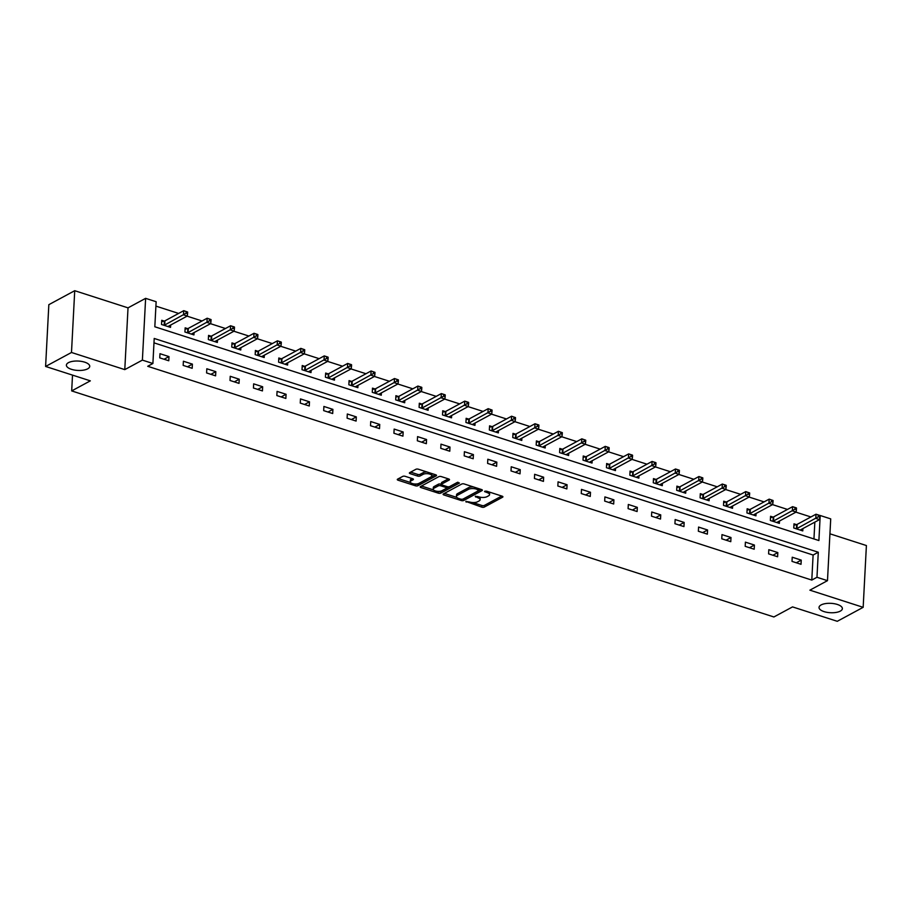 <?xml version="1.0" encoding="UTF-8"?>
<svg xmlns="http://www.w3.org/2000/svg" width="912" height="912" viewBox="0 0 912 912"><rect width="100%" height="100%" fill="white"/><g stroke="black" fill="none" stroke-linecap="round" stroke-linejoin="round"><path stroke-width="1.37" d="M465.838 501.406L481.81 507.152A1.79 0.718 -177 0 0 484.295 507.083L502.603 497.2A1.79 0.718 -177 0 0 502.922 496.823A1.79 0.718 -177 0 0 502.147 496.174L486.484 491.135L484.523 491.454L487.088 492.56A5.734 2.303 -177 0 1 489.562 494.612A5.734 2.303 -177 0 1 488.558 495.832L487.031 496.652A5.734 2.303 -177 0 1 479.062 496.892L475.289 496.299L477.637 497.667A5.734 2.303 -177 0 1 480.111 499.719A5.734 2.303 -177 0 1 479.096 500.939L477.569 501.76A5.734 2.303 -177 0 1 469.6 501.999L465.838 501.406M87.666 368.836A11.685 4.697 -177 0 0 89.729 366.35A11.685 4.697 -177 0 0 81.647 361.426A11.685 4.697 -177 0 0 68.457 362.657A11.685 4.697 -177 0 0 66.394 365.131A11.685 4.697 -177 0 0 74.476 370.055A11.685 4.697 -177 0 0 87.666 368.836M840.305 611.12A11.685 4.697 -177 0 0 842.369 608.646A11.685 4.697 -177 0 0 834.286 603.71A11.685 4.697 -177 0 0 821.096 604.941A11.685 4.697 -177 0 0 819.033 607.415A11.685 4.697 -177 0 0 827.116 612.351A11.685 4.697 -177 0 0 840.305 611.12M405.213 476.326A1.79 0.718 -177 0 0 402.728 476.395L397.586 479.165A1.79 0.718 -177 0 0 397.279 479.552A1.79 0.718 -177 0 0 398.042 480.191L415.427 485.788A1.79 0.718 -177 0 0 417.924 485.72L436.221 475.836A1.79 0.718 -177 0 0 436.54 475.448A1.79 0.718 -177 0 0 435.765 474.81L418.38 469.213A1.79 0.718 -177 0 0 415.895 469.292L409.693 472.633A1.79 0.718 -177 0 0 409.374 473.02A1.79 0.718 -177 0 0 410.149 473.659L417.582 476.053A1.79 0.718 -177 0 0 420.079 475.984L423.157 474.32A4.799 1.927 -177 0 1 428.56 473.818A4.799 1.927 -177 0 1 431.878 475.836A4.799 1.927 -177 0 1 431.034 476.862L418.984 483.36A4.799 1.927 -177 0 1 413.569 483.862A4.799 1.927 -177 0 1 410.263 481.844A4.799 1.927 -177 0 1 411.107 480.829L413.113 479.746A1.79 0.718 -177 0 0 413.432 479.359A1.79 0.718 -177 0 0 412.657 478.72L405.213 476.326M152.897 363.5L142.386 360.115L145.624 298.349L156.134 301.724L154.823 326.77L818.896 540.542L820.207 515.508L830.718 518.882L827.48 580.659L816.97 577.273L818.292 552.239L154.208 338.455L152.897 363.5L147.721 366.293L811.794 580.078L816.97 577.273M827.48 580.659L809.879 590.167L863.162 607.324L837.273 621.3L792.539 606.902L773.889 616.968L71.683 390.917L90.334 380.851L45.6 366.453L71.489 352.477L124.784 369.622L142.386 360.115M443.414 493.916A1.79 0.718 -177 0 0 443.095 494.304A1.79 0.718 -177 0 0 443.87 494.942L461.255 500.54A1.79 0.718 -177 0 0 463.741 500.471L482.049 490.588A1.79 0.718 -177 0 0 482.368 490.2A1.79 0.718 -177 0 0 481.593 489.562L464.208 483.964A1.79 0.718 -177 0 0 461.711 484.044L443.414 493.916M438.341 493.164L420.956 487.567A1.79 0.718 -177 0 1 420.181 486.928A1.79 0.718 -177 0 1 420.5 486.541L438.797 476.668A1.79 0.718 -177 0 1 441.294 476.588L448.738 478.982A1.79 0.718 -177 0 1 449.502 479.632A1.79 0.718 -177 0 1 449.194 480.008L441.773 484.01A1.79 0.718 -177 0 0 441.454 484.397A1.79 0.718 -177 0 0 442.229 485.036L447.165 486.632A1.79 0.718 -177 0 0 449.65 486.552L457.379 482.38L459.443 483.041L440.838 493.096A1.79 0.718 -177 0 1 438.341 493.164L438.056 491.374M45.6 366.453L48.838 304.676L74.727 290.7L71.489 352.477M863.162 607.324L866.4 545.547L829.943 533.805M72.515 375.117L71.683 390.917M811.794 580.078L813.105 555.032L153.98 342.844M801.238 560.128L792.232 557.221L792.015 561.393L801.021 564.3L801.238 560.128L796.313 562.784M777.822 552.581L768.816 549.685L768.599 553.858L777.605 556.753L777.822 552.581L772.897 555.248M754.406 545.045L745.4 542.15L745.184 546.322L754.19 549.218L754.406 545.045L749.482 547.702M730.991 537.51L721.985 534.614L721.768 538.787L730.774 541.682L730.991 537.51L726.066 540.166M707.575 529.975L698.569 527.068L698.353 531.24L707.359 534.147L707.575 529.975L702.65 532.631M684.16 522.428L675.154 519.532L674.937 523.705L683.943 526.6L684.16 522.428L679.235 525.095M660.744 514.892L651.738 511.997L651.51 516.169L660.516 519.065L660.744 514.892L655.819 517.549M637.328 507.357L628.322 504.461L628.094 508.634L637.1 511.529L637.328 507.357L632.404 510.013M613.901 499.822L604.895 496.915L604.679 501.087L613.685 503.994L613.901 499.822L608.977 502.478M590.486 492.275L581.48 489.379L581.263 493.552L590.269 496.447L590.486 492.275L585.561 494.942M567.07 484.739L558.064 481.844L557.848 486.016L566.854 488.912L567.07 484.739L562.145 487.396M543.655 477.204L534.649 474.308L534.432 478.481L543.438 481.376L543.655 477.204L538.73 479.86M520.239 469.669L511.233 466.762L511.016 470.934L520.022 473.841L520.239 469.669L515.314 472.325M496.823 462.122L487.817 459.226L487.601 463.399L496.607 466.294L496.823 462.122L491.899 464.789M473.408 454.586L464.402 451.691L464.185 455.863L473.191 458.759L473.408 454.586L468.483 457.243M449.992 447.051L440.986 444.155L440.77 448.328L449.776 451.223L449.992 447.051L445.067 449.707M426.577 439.516L417.571 436.609L417.343 440.781L426.349 443.688L426.577 439.516L421.652 442.172M403.161 431.969L394.144 429.073L393.927 433.246L402.933 436.153L403.161 431.969L398.236 434.636M379.734 424.433L370.728 421.538L370.511 425.71L379.517 428.606L379.734 424.433L374.809 427.09M356.318 416.898L347.312 414.002L347.096 418.175L356.102 421.07L356.318 416.898L351.394 419.554M332.903 409.363L323.897 406.456L323.68 410.628L332.686 413.535L332.903 409.363L327.978 412.019M309.487 401.816L300.481 398.92L300.265 403.093L309.271 406L309.487 401.816L304.562 404.483M286.072 394.28L277.066 391.385L276.849 395.557L285.855 398.453L286.072 394.28L281.147 396.937M262.656 386.745L253.65 383.849L253.433 388.022L262.439 390.917L262.656 386.745L257.731 389.401M239.24 379.21L230.234 376.303L230.018 380.475L239.024 383.382L239.24 379.21L234.316 381.866M215.825 371.663L206.819 368.767L206.591 372.94L215.597 375.847L215.825 371.663L210.9 374.33M192.409 364.127L183.403 361.232L183.175 365.404L192.181 368.3L192.409 364.127L187.484 366.784M168.982 356.592L159.976 353.696L159.76 357.869L168.766 360.764L168.982 356.592L164.057 359.248M810.893 516.967L795.937 512.156M787.478 509.432L772.521 504.61M764.062 501.885L749.105 497.074M740.647 494.35L725.69 489.539M717.231 486.814L702.263 482.003M693.804 479.279L678.847 474.457M670.388 471.732L655.432 466.921M646.973 464.197L632.016 459.386M623.557 456.661L608.6 451.85M600.142 449.126L585.185 444.304M576.726 441.579L561.769 436.768M553.31 434.044L538.354 429.233M529.895 426.508L514.938 421.697M506.479 418.973L491.522 414.151M483.064 411.426L468.095 406.615M459.637 403.891L444.68 399.08M436.221 396.355L421.264 391.544M412.805 388.82L397.849 383.998M389.39 381.273L374.433 376.462M365.974 373.738L351.017 368.927M342.559 366.202L327.602 361.391M319.143 358.667L304.186 353.845M295.727 351.12L280.771 346.309M272.312 343.585L257.344 338.774M248.885 336.049L233.928 331.238M225.469 328.514L210.512 323.692M202.054 320.978L187.097 316.156M178.638 313.432L155.906 306.113M813.949 538.958L814.838 522.131M796.415 524.617L793.987 523.83L793.771 528.002L802.777 530.909L802.891 528.572M773 517.081L770.572 516.295L770.344 520.467L779.361 523.363L779.475 521.037M749.584 509.534L747.156 508.759L746.928 512.932L755.934 515.827L756.059 513.502M726.169 501.999L723.729 501.212L723.512 505.396L732.518 508.292L732.644 505.966M702.742 494.464L700.313 493.677L700.097 497.849L709.103 500.756L709.228 498.419M679.326 486.928L676.898 486.142L676.681 490.314L685.687 493.21L685.813 490.884M655.91 479.381L653.482 478.606L653.266 482.779L662.272 485.674L662.397 483.349M632.495 471.846L630.067 471.059L629.85 475.243L638.856 478.139L638.981 475.813M609.079 464.311L606.651 463.524L606.434 467.696L615.44 470.603L615.554 468.266M585.664 456.775L583.235 455.989L583.019 460.161L592.025 463.057L592.139 460.731M562.248 449.228L559.82 448.453L559.603 452.626L568.609 455.521L568.723 453.196M538.832 441.693L536.404 440.906L536.176 445.09L545.182 447.986L545.308 445.66M515.417 434.158L512.989 433.371L512.761 437.543L521.767 440.45L521.892 438.113M492.001 426.622L489.562 425.836L489.345 430.008L498.351 432.904L498.476 430.578M468.574 419.075L466.146 418.3L465.929 422.473L474.935 425.368L475.061 423.043M445.159 411.54L442.73 410.753L442.514 414.937L451.52 417.833L451.645 415.507M421.743 404.005L419.315 403.218L419.098 407.39L428.104 410.297L428.23 407.96M398.327 396.469L395.899 395.683L395.683 399.855L404.689 402.751L404.814 400.425M374.912 388.922L372.484 388.147L372.267 392.32L381.273 395.215L381.387 392.89M351.496 381.387L349.068 380.6L348.851 384.784L357.857 387.68L357.971 385.354M328.081 373.852L325.652 373.065L325.424 377.237L334.442 380.144L334.556 377.807M304.665 366.316L302.237 365.53L302.009 369.702L311.015 372.598L311.14 370.272M281.249 358.769L278.81 357.994L278.593 362.167L287.599 365.062L287.725 362.737M257.822 351.234L255.394 350.447L255.178 354.631L264.184 357.527L264.309 355.201M234.407 343.699L231.979 342.912L231.762 347.084L240.768 349.991L240.893 347.654M210.991 336.163L208.563 335.377L208.346 339.549L217.352 342.445L217.478 340.119M187.576 328.616L185.147 327.841L184.931 332.014L193.937 334.909L194.062 332.584M164.16 321.081L161.732 320.294L161.515 324.478L170.521 327.374L170.647 325.048M124.784 369.622L128.022 307.857L74.727 290.7M128.022 307.857L145.624 298.349M813.105 555.032L818.292 552.239M480.111 499.719L480.202 498.055A5.734 2.303 -177 0 0 479.758 497.097M489.562 494.612L489.653 492.947A5.734 2.303 -177 0 0 489.242 492.024M472.769 502.546L481.901 505.487A1.79 0.718 -177 0 0 484.386 505.408L501.737 496.048M463.171 499.001A1.79 0.718 -177 0 0 463.832 498.796L481.183 489.425M444.361 493.403L456.855 497.428M461.062 499.252L462.806 499.195L478.868 490.519L476.406 489.117A5.734 2.303 -177 0 0 468.437 489.356L457.459 495.284A5.734 2.303 -177 0 0 456.445 496.504A5.734 2.303 -177 0 0 458.918 498.568L461.062 499.252M473.339 486.905A5.734 2.303 -177 0 0 468.529 487.692L468.437 489.356M456.445 496.504L456.536 494.84A5.734 2.303 -177 0 1 457.55 493.62L468.529 487.692M433.519 489.915L421.458 486.028M448.328 478.857L441.853 482.345A1.79 0.718 -177 0 0 441.533 482.722L441.454 484.397M457.961 482.22L440.918 491.42L440.838 493.096M434.066 488.171A4.799 1.927 -177 0 0 433.223 489.197A4.799 1.927 -177 0 0 436.54 491.215A4.799 1.927 -177 0 0 441.944 490.713L446.196 488.422A1.79 0.718 -177 0 0 446.515 488.034A1.79 0.718 -177 0 0 445.74 487.396L440.804 485.811A1.79 0.718 -177 0 0 438.307 485.879L434.066 488.171L434.158 486.506A4.799 1.927 -177 0 0 433.303 487.521L433.223 489.197M434.158 486.506L438.398 484.215A1.79 0.718 -177 0 1 440.884 484.135L441.454 484.318M438.433 491.5A1.79 0.718 -177 0 0 440.918 491.42M410.263 481.844L410.343 480.168A4.799 1.927 -177 0 1 411.187 479.153L412.247 478.583M431.878 475.836L431.969 474.172A4.799 1.927 -177 0 0 431.718 473.51M426.987 471.983A4.799 1.927 -177 0 0 423.236 472.655L423.157 474.32M410.639 472.12L417.673 474.388A1.79 0.718 -177 0 0 420.158 474.308L423.236 472.655M415.245 484.033L415.519 484.124A1.79 0.718 -177 0 0 418.015 484.044L435.355 474.685M398.544 478.652L410.503 482.505M800.337 530.123L800.405 530.009A1.824 0.73 3 0 1 800.679 529.769L819.535 519.589L815.784 518.381L816.001 514.208L797.145 524.389A1.824 0.73 3 0 1 796.655 524.56L793.919 525.175M818.406 515.098L816.001 514.208L819.751 515.417L818.406 515.098L818.326 516.762L819.82 517.252L819.911 515.576M818.326 516.762L796.928 528.561A1.824 0.73 3 0 1 796.438 528.732L796.199 528.789M819.82 517.252L819.535 519.589M776.921 522.587L776.99 522.473A1.824 0.73 3 0 1 777.263 522.234L796.119 512.054L792.368 510.845L792.585 506.673L773.729 516.853A1.824 0.73 3 0 1 773.239 517.024L770.503 517.628M794.99 507.562L792.585 506.673L796.336 507.881L794.99 507.562L794.899 509.227L796.404 509.705L796.495 508.041M794.899 509.227L773.513 521.026A1.824 0.73 3 0 1 773.023 521.197L772.783 521.254M796.404 509.705L796.119 512.054M753.506 515.052L753.574 514.938A1.824 0.73 3 0 1 753.848 514.687L772.703 504.518L768.953 503.31L769.169 499.138L750.314 509.306A1.824 0.73 3 0 1 749.824 509.489L747.076 510.093M771.575 500.015L769.169 499.138L773.08 500.506L771.575 500.015L771.484 501.691L772.988 502.17L773.08 500.506M771.484 501.691L750.097 513.479A1.824 0.73 3 0 1 749.607 513.661L749.368 513.707M772.988 502.17L772.703 504.518M730.09 507.505L730.159 507.403A1.824 0.73 3 0 1 730.432 507.152L749.288 496.972L745.537 495.763L745.754 491.591L726.898 501.771A1.824 0.73 3 0 1 726.408 501.942L723.661 502.558M748.159 492.48L745.754 491.591L749.664 492.97L748.159 492.48L748.068 494.156L749.573 494.635L749.664 492.97M748.068 494.156L726.682 505.943A1.824 0.73 3 0 1 726.191 506.114L725.941 506.171M749.573 494.635L749.288 496.972M706.675 499.97L706.743 499.856A1.824 0.73 3 0 1 707.017 499.616L725.872 489.436L722.11 488.228L722.338 484.055L703.483 494.236A1.824 0.73 3 0 1 702.992 494.407L700.245 495.022M724.744 484.945L722.338 484.055L726.089 485.264L724.744 484.945L724.652 486.609L726.157 487.099L726.237 485.423M724.652 486.609L703.266 498.408A1.824 0.73 3 0 1 702.764 498.579L702.525 498.636M726.157 487.099L725.872 489.436M683.259 492.434L683.327 492.32A1.824 0.73 3 0 1 683.601 492.081L702.457 481.901L698.695 480.692L698.923 476.52L680.067 486.7A1.824 0.73 3 0 1 679.565 486.871L676.829 487.475M701.328 477.409L698.923 476.52L702.821 477.888L701.328 477.409L701.237 479.074L702.742 479.552L702.821 477.888M701.237 479.074L679.85 490.873A1.824 0.73 3 0 1 679.349 491.044L679.109 491.101M702.742 479.552L702.457 481.901M659.843 484.899L659.9 484.785A1.824 0.73 3 0 1 660.185 484.534L679.03 474.365L675.279 473.157L675.496 468.985L656.651 479.153A1.824 0.73 3 0 1 656.15 479.336L653.414 479.94M677.912 469.862L675.496 468.985L679.258 470.182L677.912 469.862L677.821 471.538L679.326 472.017L679.406 470.353M677.821 471.538L656.435 483.326A1.824 0.73 3 0 1 655.933 483.508L655.694 483.554M679.326 472.017L679.03 474.365M636.428 477.352L636.485 477.25A1.824 0.73 3 0 1 636.77 476.999L655.614 466.819L651.863 465.61L652.08 461.438L633.236 471.618A1.824 0.73 3 0 1 632.734 471.789L629.998 472.405M654.485 462.327L652.08 461.438L655.842 462.646L654.485 462.327L654.406 464.003L655.899 464.482L655.99 462.817M654.406 464.003L633.019 475.79A1.824 0.73 3 0 1 632.518 475.961L632.278 476.018M655.899 464.482L655.614 466.819M613.012 469.817L613.069 469.703A1.824 0.73 3 0 1 613.354 469.463L632.198 459.283L628.448 458.075L628.664 453.902L609.82 464.083A1.824 0.73 3 0 1 609.319 464.254L606.583 464.869M631.07 454.792L628.664 453.902L632.415 455.111L631.07 454.792L630.99 456.456L632.483 456.946L632.575 455.27M630.99 456.456L609.592 468.255A1.824 0.73 3 0 1 609.102 468.426L608.863 468.483M632.483 456.946L632.198 459.283M589.597 462.281L589.654 462.167A1.824 0.73 3 0 1 589.927 461.928L608.783 451.748L605.032 450.539L605.249 446.367L586.405 456.547A1.824 0.73 3 0 1 585.903 456.718L583.167 457.322M607.654 447.256L605.249 446.367L608.999 447.575L607.654 447.256L607.574 448.921L609.068 449.399L609.159 447.735M607.574 448.921L586.177 460.72A1.824 0.73 3 0 1 585.686 460.891L585.447 460.948M609.068 449.399L608.783 451.748M566.17 454.746L566.238 454.632A1.824 0.73 3 0 1 566.512 454.381L585.367 444.212L581.617 443.004L581.833 438.832L562.978 449A1.824 0.73 3 0 1 562.487 449.183L559.751 449.787M584.239 439.709L581.833 438.832L585.743 440.2L584.239 439.709L584.147 441.385L585.652 441.864L585.743 440.2M584.147 441.385L562.761 453.184A1.824 0.73 3 0 1 562.271 453.355L562.031 453.401M585.652 441.864L585.367 444.212M542.754 447.199L542.822 447.097A1.824 0.73 3 0 1 543.096 446.846L561.952 436.666L558.201 435.457L558.418 431.285L539.562 441.465A1.824 0.73 3 0 1 539.072 441.636L536.324 442.252M560.823 432.174L558.418 431.285L562.328 432.664L560.823 432.174L560.732 433.85L562.237 434.329L562.328 432.664M560.732 433.85L539.345 445.637A1.824 0.73 3 0 1 538.855 445.82L538.616 445.865M562.237 434.329L561.952 436.666M519.338 439.664L519.407 439.55A1.824 0.73 3 0 1 519.68 439.31L538.536 429.13L534.785 427.922L535.002 423.749L516.146 433.93A1.824 0.73 3 0 1 515.656 434.101L512.909 434.716M537.407 424.639L535.002 423.749L538.753 424.958L537.407 424.639L537.316 426.303L538.821 426.793L538.912 425.117M537.316 426.303L515.93 438.102A1.824 0.73 3 0 1 515.44 438.273L515.189 438.33M538.821 426.793L538.536 429.13M495.923 432.128L495.991 432.014A1.824 0.73 3 0 1 496.265 431.775L515.12 421.595L511.37 420.386L511.586 416.214L492.731 426.394A1.824 0.73 3 0 1 492.241 426.565L489.493 427.169M513.992 417.103L511.586 416.214L515.485 417.582L513.992 417.103L513.901 418.768L515.405 419.246L515.485 417.582M513.901 418.768L492.514 430.567A1.824 0.73 3 0 1 492.013 430.738L491.773 430.795M515.405 419.246L515.12 421.595M472.507 424.593L472.576 424.479A1.824 0.73 3 0 1 472.849 424.228L491.705 414.059L487.943 412.851L488.171 408.679L469.315 418.847A1.824 0.73 3 0 1 468.825 419.03L466.078 419.634M490.576 409.556L488.171 408.679L492.07 410.047L490.576 409.556L490.485 411.232L491.99 411.711L492.07 410.047M490.485 411.232L469.099 423.031A1.824 0.73 3 0 1 468.597 423.202L468.358 423.248M491.99 411.711L491.705 414.059M449.092 417.046L449.149 416.944A1.824 0.73 3 0 1 449.434 416.693L468.278 406.513L464.527 405.304L464.744 401.132L445.9 411.312A1.824 0.73 3 0 1 445.398 411.483L442.662 412.099M467.161 402.021L464.744 401.132L468.506 402.34L467.161 402.021L467.069 403.697L468.574 404.176L468.654 402.511M467.069 403.697L445.683 415.484A1.824 0.73 3 0 1 445.181 415.667L444.942 415.712M468.574 404.176L468.278 406.513M425.676 409.511L425.733 409.397A1.824 0.73 3 0 1 426.018 409.157L444.862 398.977L441.112 397.769L441.328 393.596L422.484 403.777A1.824 0.73 3 0 1 421.982 403.948L419.246 404.563M443.745 394.486L441.328 393.596L445.09 394.805L443.745 394.486L443.654 396.15L445.159 396.64L445.238 394.964M443.654 396.15L422.267 407.949A1.824 0.73 3 0 1 421.766 408.12L421.526 408.177M445.159 396.64L444.862 398.977M402.26 401.975L402.317 401.861A1.824 0.73 3 0 1 402.602 401.622L421.447 391.442L417.696 390.233L417.913 386.061L399.068 396.241A1.824 0.73 3 0 1 398.567 396.412L395.831 397.016M420.318 386.95L417.913 386.061L421.663 387.269L420.318 386.95L420.238 388.615L421.732 389.093L421.823 387.429M420.238 388.615L398.84 400.414A1.824 0.73 3 0 1 398.35 400.585L398.111 400.642M421.732 389.093L421.447 391.442M378.845 394.44L378.902 394.326A1.824 0.73 3 0 1 379.187 394.075L398.031 383.906L394.28 382.698L394.497 378.526L375.653 388.694A1.824 0.73 3 0 1 375.151 388.877L372.415 389.481M396.902 379.403L394.497 378.526L398.407 379.894L396.902 379.403L396.823 381.079L398.316 381.558L398.407 379.894M396.823 381.079L375.425 392.878A1.824 0.73 3 0 1 374.935 393.049L374.695 393.095M398.316 381.558L398.031 383.906M355.418 386.893L355.486 386.791A1.824 0.73 3 0 1 355.76 386.54L374.615 376.36L370.865 375.151L371.081 370.979L352.226 381.159A1.824 0.73 3 0 1 351.736 381.33L349 381.946M373.487 371.868L371.081 370.979L374.992 372.358L373.487 371.868L373.407 373.544L374.9 374.023L374.992 372.358M373.407 373.544L352.009 385.331A1.824 0.73 3 0 1 351.519 385.514L351.28 385.559M374.9 374.023L374.615 376.36M332.002 379.358L332.071 379.244A1.824 0.73 3 0 1 332.344 379.004L351.2 368.824L347.449 367.616L347.666 363.443L328.81 373.624A1.824 0.73 3 0 1 328.32 373.795L325.584 374.41M350.071 364.333L347.666 363.443L351.416 364.652L350.071 364.333L349.98 365.997L351.485 366.487L351.576 364.811M349.98 365.997L328.594 377.796A1.824 0.73 3 0 1 328.103 377.967L327.864 378.024M351.485 366.487L351.2 368.824M308.587 371.822L308.655 371.708A1.824 0.73 3 0 1 308.929 371.469L327.784 361.289L324.034 360.08L324.25 355.908L305.395 366.088A1.824 0.73 3 0 1 304.904 366.259L302.157 366.863M326.656 356.797L324.25 355.908L328.001 357.116L326.656 356.797L326.564 358.462L328.069 358.952L328.16 357.276M326.564 358.462L305.178 370.261A1.824 0.73 3 0 1 304.688 370.432L304.448 370.489M328.069 358.952L327.784 361.289M285.171 364.287L285.239 364.173A1.824 0.73 3 0 1 285.513 363.934L304.369 353.753L300.618 352.545L300.835 348.373L281.979 358.541A1.824 0.73 3 0 1 281.489 358.724L278.741 359.328M303.24 349.25L300.835 348.373L304.745 349.741L303.24 349.25L303.149 350.926L304.654 351.405L304.745 349.741M303.149 350.926L281.762 362.725A1.824 0.73 3 0 1 281.272 362.896L281.021 362.942M304.654 351.405L304.369 353.753M261.755 356.74L261.824 356.638A1.824 0.73 3 0 1 262.097 356.387L280.953 346.207L277.191 344.998L277.419 340.826L258.563 351.006A1.824 0.73 3 0 1 258.073 351.177L255.326 351.793M279.824 341.715L277.419 340.826L281.17 342.034L279.824 341.715L279.733 343.391L281.238 343.87L281.318 342.205M279.733 343.391L258.347 355.178A1.824 0.73 3 0 1 257.845 355.361L257.606 355.406M281.238 343.87L280.953 346.207M238.34 349.205L238.408 349.091A1.824 0.73 3 0 1 238.682 348.851L257.537 338.671L253.775 337.463L254.003 333.29L235.148 343.471A1.824 0.73 3 0 1 234.646 343.642L231.91 344.257M256.409 334.18L254.003 333.29L257.754 334.499L256.409 334.18L256.318 335.844L257.822 336.334L257.902 334.658M256.318 335.844L234.931 347.643A1.824 0.73 3 0 1 234.43 347.814L234.19 347.871M257.822 336.334L257.537 338.671M214.924 341.669L214.981 341.555A1.824 0.73 3 0 1 215.266 341.316L234.11 331.136L230.36 329.927L230.576 325.755L211.732 335.935A1.824 0.73 3 0 1 211.231 336.106L208.495 336.71M232.993 326.644L230.576 325.755L234.338 326.963L232.993 326.644L232.902 328.309L234.407 328.799L234.487 327.123M232.902 328.309L211.516 340.108A1.824 0.73 3 0 1 211.014 340.279L210.775 340.336M234.407 328.799L234.11 331.136M191.509 334.134L191.566 334.02A1.824 0.73 3 0 1 191.851 333.781L210.695 323.6L206.944 322.392L207.161 318.22L188.317 328.388A1.824 0.73 3 0 1 187.815 328.571L185.079 329.175M209.566 319.097L207.161 318.22L211.071 319.588L209.566 319.097L209.486 320.773L210.98 321.252L211.071 319.588M209.486 320.773L188.1 332.572A1.824 0.73 3 0 1 187.598 332.743L187.359 332.789M210.98 321.252L210.695 323.6M168.093 326.587L168.15 326.485A1.824 0.73 3 0 1 168.435 326.234L187.279 316.054L183.529 314.845L183.745 310.673L164.901 320.853A1.824 0.73 3 0 1 164.399 321.024L161.663 321.64M186.151 311.562L183.745 310.673L187.655 312.052L186.151 311.562L186.071 313.238L187.564 313.717L187.655 312.052M186.071 313.238L164.673 325.025A1.824 0.73 3 0 1 164.183 325.208L163.943 325.253M187.564 313.717L187.279 316.054M466.203 501.281L466.157 502.113M485.104 491.066L485.07 491.91M475.654 496.174L475.608 497.017M477.694 496.459L477.637 497.667M487.156 491.351L487.088 492.56M502.637 496.413L502.603 497.2M484.386 505.408L484.295 507.083M481.901 505.487L481.81 507.152M482.083 489.79L482.049 490.588M463.832 498.796L463.741 500.471M461.324 499.32L461.255 500.54M443.939 493.631L443.87 494.942M478.606 488.604L478.549 489.812M476.474 487.92L476.406 489.117M457.55 493.62L457.459 495.284M421.025 486.256L420.956 487.567M449.228 479.21L449.194 480.008M441.853 482.345L441.773 484.01M445.797 486.187L445.74 487.396M440.884 484.135L440.804 485.811M438.398 484.215L438.307 485.879M413.159 478.948L413.113 479.746M411.187 479.153L411.107 480.829M420.158 474.308L420.079 475.984M417.673 474.388L417.582 476.053M410.218 472.348L410.149 473.659M436.267 475.038L436.221 475.836M418.015 484.044L417.924 485.72M415.519 484.124L415.427 485.788M398.111 478.891L398.042 480.191M797.145 524.389L796.928 528.561M796.655 524.56L796.438 528.732M773.729 516.853L773.513 521.026M773.239 517.024L773.023 521.197M750.314 509.306L750.097 513.479M749.824 509.489L749.607 513.661M726.898 501.771L726.682 505.943M726.408 501.942L726.191 506.114M703.483 494.236L703.266 498.408M702.992 494.407L702.764 498.579M680.067 486.7L679.85 490.873M679.565 486.871L679.349 491.044M656.651 479.153L656.435 483.326M656.15 479.336L655.933 483.508M633.236 471.618L633.019 475.79M632.734 471.789L632.518 475.961M609.82 464.083L609.592 468.255M609.319 464.254L609.102 468.426M586.405 456.547L586.177 460.72M585.903 456.718L585.686 460.891M562.978 449L562.761 453.184M562.487 449.183L562.271 453.355M539.562 441.465L539.345 445.637M539.072 441.636L538.855 445.82M516.146 433.93L515.93 438.102M515.656 434.101L515.44 438.273M492.731 426.394L492.514 430.567M492.241 426.565L492.013 430.738M469.315 418.847L469.099 423.031M468.825 419.03L468.597 423.202M445.9 411.312L445.683 415.484M445.398 411.483L445.181 415.667M422.484 403.777L422.267 407.949M421.982 403.948L421.766 408.12M399.068 396.241L398.84 400.414M398.567 396.412L398.35 400.585M375.653 388.694L375.425 392.878M375.151 388.877L374.935 393.049M352.226 381.159L352.009 385.331M351.736 381.33L351.519 385.514M328.81 373.624L328.594 377.796M328.32 373.795L328.103 377.967M305.395 366.088L305.178 370.261M304.904 366.259L304.688 370.432M281.979 358.541L281.762 362.725M281.489 358.724L281.272 362.896M258.563 351.006L258.347 355.178M258.073 351.177L257.845 355.361M235.148 343.471L234.931 347.643M234.646 343.642L234.43 347.814M211.732 335.935L211.516 340.108M211.231 336.106L211.014 340.279M188.317 328.388L188.1 332.572M187.815 328.571L187.598 332.743M164.901 320.853L164.673 325.025M164.399 321.024L164.183 325.208M479.165 488.786L479.085 490.257M446.595 486.449L446.515 488.034"/></g></svg>
